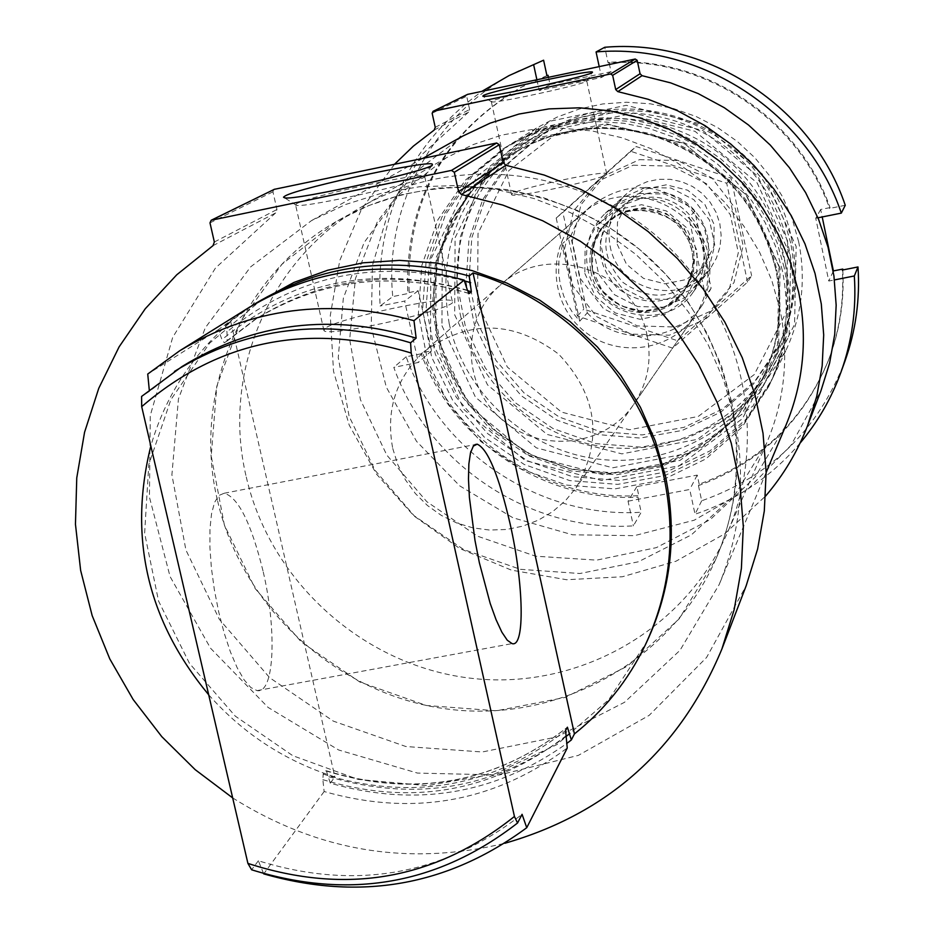 <?xml version="1.0" encoding="UTF-8"?>
<svg xmlns="http://www.w3.org/2000/svg" width="934" height="934" viewBox="0 0 934 934"><rect width="100%" height="100%" fill="white"/><g stroke="black" fill="none" stroke-linecap="round" stroke-linejoin="round"><path stroke-width="0.7" stroke-dasharray="4.67 3.5" d="M251.234 306.154L225.444 325.254L230.791 321.891C191.785 355.364 165.131 396.716 150.841 445.95M262.384 299.16L209.578 343.21L170.864 399.705L148.775 464.572L144.63 533.267L158.57 601.076L189.497 663.42L235.275 716.133L292.809 755.699L358.236 779.423L427.177 785.646L494.962 773.819L556.933 744.573L608.723 699.753L646.561 642.335M208.702 694.814C243.307 733.844 285.36 761.21 334.874 776.913L330.286 783.171C416.19 807.595 494.973 794.402 566.646 743.581M330.286 783.171L326.375 770.784L323.176 774.134L322.849 779.68L324.145 791.53C413.143 816.713 494.179 802.213 567.242 748.041M467.549 290.591C391.976 269.085 321.833 278.274 257.119 318.167L227.184 340.933L226.962 331.874L225.444 325.254M227.184 340.933L224.335 342.778L222 339.649L218.287 329.737L147.735 374.044M247.743 308.29L218.287 329.737M324.145 791.53L263.727 873.874M263.61 873.594L258.368 860.763C355.504 890.849 443.405 875.356 522.071 814.308M182.013 366.548L149.405 391.369L149.265 389.852M258.368 860.763L251.62 869.788M149.405 391.369L141.594 396.436M787.712 241.206L757.894 176.292L702.788 130.515L633.579 113.166L564.311 127.573L508.855 170.595L478.021 233.372L477.589 303.433L507.372 367.097L561.497 412.104L629.493 429.757L698.247 416.459L754.275 374.569L786.323 312.038L787.712 241.206M706.326 257.527C696.811 202.036 621.542 176.433 581.135 214.668C547.639 243.319 547.908 299.464 581.333 328.721C614.163 358.656 669.982 352.608 694.698 316.101C706.548 298.296 710.435 278.776 706.326 257.527M791.939 240.832C773.013 131.215 632.049 71.801 542.105 134.566L509.614 162.271L485.668 197.471L471.822 237.715L468.961 280.223L477.227 322.102L496.012 360.512L524.009 392.899L559.338 417.089L599.628 431.426L642.16 434.929L684.085 427.317L722.507 409.045L754.8 381.282L778.664 345.895C794.752 312.586 799.177 277.573 791.939 240.832M790.654 243.027L784.443 221.008L775.232 200.004L763.206 180.437L748.589 162.679L731.672 147.082L712.782 133.959L692.292 123.557L670.612 116.085L648.149 111.671L625.348 110.41L602.663 112.302L580.516 117.322L559.349 125.343L539.56 136.212L506.917 164.045L482.843 199.421L468.938 239.863L466.078 282.582L474.39 324.658L493.269 363.268L521.406 395.818L556.909 420.125L597.398 434.543L640.14 438.069L682.264 430.422L720.896 412.057L753.341 384.166L777.321 348.604C793.491 315.143 797.94 279.943 790.654 243.027M798.698 241.929L792.219 218.906L782.634 196.934L770.118 176.444L754.917 157.823L737.3 141.443L717.639 127.608L696.285 116.587L673.671 108.601L650.227 103.791L626.399 102.238L602.663 103.966L579.454 108.939L557.224 117.042L536.373 128.121L501.348 157.192L475.394 194.447L460.264 237.213L456.913 282.5L465.517 327.18L485.423 368.183L515.229 402.729L552.905 428.472L595.892 443.638L641.249 447.164L685.871 438.747L726.664 418.899L760.766 388.929L785.727 350.857C801.874 316.206 806.205 279.896 798.698 241.929M785.692 264.836L778.851 240.598L768.752 217.47L755.559 195.895L739.541 176.281L720.99 159.025L700.266 144.455L677.792 132.85L653.975 124.42L629.306 119.342L604.228 117.696L579.243 119.494L554.831 124.712L531.458 133.235L509.544 144.875L472.732 175.44L445.495 214.61L429.64 259.57L426.184 307.181L435.291 354.149L456.259 397.277L487.641 433.621L527.278 460.707L572.484 476.702L620.176 480.473L667.098 471.682L710.003 450.877L745.857 419.413L772.091 379.402C789.078 342.988 793.608 304.799 785.692 264.836M784.163 267.521L777.286 243.155L767.118 219.887L753.843 198.183L737.732 178.452L719.063 161.092L698.223 146.44L675.609 134.753L651.663 126.277L626.842 121.163L601.624 119.505L576.5 121.327L551.936 126.569L528.422 135.138L506.38 146.848L469.37 177.588L441.98 216.98L426.044 262.197L422.577 310.088L431.73 357.325L452.838 400.698L484.396 437.24L524.266 464.502L569.728 480.59L617.701 484.384L664.891 475.558L708.042 454.636L744.106 422.997L770.492 382.765C787.572 346.14 792.125 307.718 784.163 267.521M782.388 270.638L775.465 246.097L765.226 222.677L751.87 200.822L735.642 180.963L716.857 163.485L695.877 148.716L673.11 136.959L648.99 128.425L624.005 123.276L598.612 121.607L573.313 123.428L548.597 128.705L524.931 137.333L502.749 149.113L465.494 180.064L437.929 219.712L421.888 265.233L418.409 313.427L427.632 360.979L448.88 404.632L480.66 441.432L520.798 468.868L566.564 485.073L614.852 488.902L662.358 480.029L705.777 458.979L742.086 427.13L768.635 386.629C785.833 349.771 790.421 311.104 782.388 270.638M434.193 130.048L468.611 112.068L469.615 109.5L466.696 96.202L467.572 94.381M468.611 112.068L422.787 153.795L390.003 206.157L372.456 265.338L371.242 327.11L386.302 387.155L416.517 441.315L459.738 485.878L512.964 517.786L572.554 534.797L634.396 535.661L694.184 520.215L747.679 489.404L791.005 445.261L820.939 390.832M394.522 164.256L361.481 209.263L339.731 260.598L330.286 315.575L333.531 371.347L349.211 425.087L376.484 474.098L413.937 515.93L459.68 548.491L511.423 570.137L566.588 579.734L622.371 576.757L675.947 561.241L724.551 533.909L765.6 496.059M462.785 136.072L413.949 173.082L377.289 221.872L355.387 278.752L349.678 339.509L360.442 399.729L386.804 455.103L426.826 501.698L477.624 536.233L535.614 556.197L596.663 560.131L656.38 547.628L710.447 519.467L754.812 477.566L786.101 424.877M734.416 418.07L723.885 380.885L708.439 345.276L688.358 311.909L663.992 281.403L635.797 254.352L604.298 231.235L570.09 212.497L533.816 198.487L496.141 189.439L457.788 185.504L419.459 186.753L381.854 193.128L345.662 204.476L311.524 220.587L250.674 266.832L205.27 327.822L178.441 398.9L171.903 474.799L185.913 550.033L219.303 619.277L269.634 677.675L333.31 721.118L405.87 746.523L482.213 751.987L556.898 736.949L624.507 702.31L679.999 650.333L719.122 584.672C741.012 531.376 746.114 475.838 734.416 418.07M212.975 245.677L275.658 212.905L276.954 209.508L272.95 191.809L273.639 189.672M275.658 212.905L215.415 268.105L172.697 337.361L150.269 415.595L149.452 497.215L170.07 576.57L210.559 648.243L268.046 707.377L338.61 749.979L417.475 773.083L499.281 774.986L578.38 755.372L649.188 715.339L706.559 657.489L746.184 585.723M232.671 797.916C317.793 851.388 408.532 866.507 504.862 843.274M263.003 570.908C251.211 523.157 238.275 497.273 224.183 493.245L218.871 495.475L214.587 502.364L211.563 513.642L209.963 528.831L209.905 547.219L211.388 567.895L214.365 589.821L218.684 611.863L224.125 632.902L230.383 651.85L237.166 667.74L244.101 679.835L250.849 687.552L257.083 690.611C274.479 693.997 277.071 629.971 263.003 570.908M230.791 321.891L334.874 776.913M512.054 193.817L511.587 194.646C512.299 199.105 612.19 177.156 606.691 173.759C606.236 169.649 518.031 188.353 512.054 193.817M491.856 101.187L491.541 101.853C494.88 103.907 588.689 83.348 586.786 80.989L586.75 80.861C586.61 78.211 498.172 97.159 491.856 101.187M324.939 328.418L323.935 330.613C328.523 338.026 463.019 307.123 452.243 301.168C448.997 294.525 336.45 318.634 324.939 328.418M296.79 203.589L295.623 205.106L296.335 205.305C305.815 208.142 428.356 180.507 424.795 176.351L424.608 176.047C421.899 171.938 308.921 196.292 296.79 203.589M647.157 335.855C635.832 270.767 547.417 240.517 500.25 285.209C461.127 318.681 461.7 384.376 500.951 418.724C539.478 453.854 604.823 447.047 633.696 404.41C647.542 383.605 652.025 360.757 647.157 335.855M780.007 309.609L771.753 280.282L759.599 252.227L743.768 226.005L724.539 202.083L702.275 180.927L677.395 162.925L650.368 148.424L621.705 137.695L591.958 130.923L561.661 128.227L531.399 129.639L501.721 135.126L473.188 144.572L446.3 157.776L399.227 194.564L364.097 242.607L343.327 298.308L338.26 357.64L349.129 416.366L375.071 470.339L414.217 515.813L463.801 549.601L520.343 569.308L579.921 573.511L638.307 561.813L691.335 534.902L735.116 494.6L766.382 443.685C784.758 400.814 789.3 356.123 780.007 309.609M731.509 401.375L721.69 366.723L707.248 333.578L688.451 302.546L665.638 274.234L639.265 249.168L609.797 227.826L577.819 210.617L543.915 197.856L508.75 189.777L472.978 186.508L437.275 188.096L402.297 194.505L368.708 205.573L337.104 221.078L281.893 264.322L240.855 320.794L216.793 386.279L211.224 456.026L224.37 525.048L255.169 588.548L301.402 642.102L359.823 682.018L426.371 705.497L496.444 710.797L565.117 697.429L627.485 666.152L678.995 619.032L715.748 559.314C737.346 508.925 742.612 456.282 731.509 401.375M842.818 269.961C844.441 301.273 839.643 331.418 828.411 360.372C803.228 420.685 760.148 461.956 699.181 484.186L698.457 485.622C759.552 463.346 802.715 421.993 827.944 361.551C839.316 332.247 844.114 301.752 842.34 270.054M548.468 77.288L550.044 84.562L611.046 71.731L609.038 62.368C703.477 55.153 798.675 117.544 830.034 207.593L829.579 208.445C798.138 118.209 702.742 55.678 608.104 62.917L604.765 47.272M609.038 62.368L608.104 62.917M546.962 75.794L520.997 87.364C442.296 133.889 404.562 202.62 407.808 293.556L392.747 296.592L380.103 306.025C375.129 216.198 409.08 144.618 481.956 91.299M546.927 75.642L522.118 86.78C443.568 133.2 405.916 201.791 409.15 292.54L407.808 293.556M698.457 485.622L701.703 500.787C770.457 476.363 818.184 429.873 844.885 361.318M845.258 205.282L829.579 208.445M519.327 70.505C435.349 111.076 383.781 204.78 392.747 296.592M701.703 500.787L695.036 514.225C736.517 500.239 771.531 476.55 800.053 443.16M699.181 484.186L697.243 475.091L636.848 486.602L638.798 495.674L637.945 497.122L641.203 512.241L633.392 525.865C530.349 532.543 428.286 464.84 393.798 367.354L418.327 362.485L404.656 301.075L380.103 306.025M409.15 292.54L418.187 290.719L431.531 350.845L422.507 352.643C454.356 440.159 545.946 500.881 638.798 495.674M830.034 207.593L820.647 209.485L822.2 216.957M831.248 260.586L831.365 261.17M454.695 314.84L487.513 384.878L547.055 434.403L621.881 453.877L697.546 439.33L759.249 393.272L794.577 324.472L796.142 246.436L763.288 174.892L702.531 124.432L626.259 105.308L549.963 121.222L488.949 168.622L455.091 237.75L454.695 314.84M422.507 352.643L421.199 353.788C453.107 441.49 544.896 502.34 637.945 497.122M421.199 353.788L406.162 356.776C439.949 452.43 540.097 518.849 641.203 512.241M406.162 356.776L393.798 367.354M441.957 325.721L475.499 397.254L536.338 447.865L612.762 467.782L690.039 452.967L753.049 405.975L789.137 335.703L790.713 255.998L757.124 182.889L695.024 131.32L617.094 111.765L539.163 127.993L476.865 176.398L442.319 246.996L441.957 325.721M636.848 486.602L628.057 501.196L633.392 525.865M628.057 501.196L689.736 489.486L695.036 514.225M817.962 217.809L815.744 218.264L828.785 281.041L834.447 279.92M536.887 79.729L539.222 90.551L601.531 77.452L599.208 66.606M460.182 314.116C475.243 382.52 534.925 437.451 604.333 446.861C673.718 456.387 745.332 418.981 776.236 355.901C808.611 290.392 791.822 205.153 736.039 155.534C680.466 105.682 593.884 98.584 532.427 138.115C471.67 181.721 447.596 240.388 460.182 314.116M449.196 323.584C464.572 393.249 525.363 449.219 596.067 458.827C666.736 468.564 739.681 430.504 771.157 366.268C804.127 299.545 787 212.695 730.154 162.131C673.519 111.321 585.291 104.071 522.701 144.326C460.836 188.738 436.33 248.491 449.196 323.584M431.531 350.845L418.327 362.485M418.187 290.719L404.656 301.075M550.044 84.562L539.222 90.551M611.046 71.731L601.531 77.452M820.647 209.485L815.744 218.264M833.221 271.304L828.785 281.041M697.243 475.091L689.736 489.486M587.299 312.843C617.888 346.829 677.78 342.79 702.555 304.729L711.113 288.186L694.768 211.026C661.389 181.897 626.983 180.075 591.561 205.573L584.042 213.174L579.173 219.548L575.029 226.413L570.721 236.209L587.299 312.843L579.734 321.168L572.145 311.839L567.463 304.145L563.716 295.961L560.26 284.485L558.649 272.635L558.929 260.691L562.852 243.272L579.734 321.168M392.747 448.483L397.791 464.642L405.414 479.807L415.408 493.572L427.503 505.551L441.373 515.428L456.621 522.935L472.849 527.862L489.614 530.057L506.45 529.485L522.888 526.122L538.498 520.086L552.823 511.517L565.479 500.647L576.103 487.77C603.306 439.891 597.48 395.351 558.649 354.126C513.326 320.164 468.401 319.393 423.884 351.791C395.946 378.095 385.555 410.33 392.747 448.483M711.113 288.186L705.567 296.136L688.93 217.715C709.28 240.96 714.825 267.101 705.567 296.136M694.768 211.026L688.93 217.715M570.721 236.209L562.852 243.272M246.272 476.982C270.218 581.508 362.999 665.101 469.452 678.072C575.834 691.277 684.178 631.477 727.306 532.917C770.083 435.933 742.799 312.738 660.828 239.746C579.068 166.497 453.597 153.223 362.03 206.636C269.155 259.208 221.311 373.658 246.272 476.982M217.599 500.928C242.513 609.108 338.61 695.69 448.81 709.233C558.941 723.044 671.102 661.319 715.748 559.314C760.031 458.933 731.696 331.266 646.69 255.566C561.906 179.608 431.87 165.797 337.104 221.078C240.984 275.495 191.633 393.973 217.599 500.928M617.187 244.206L626.481 264.229L643.479 278.367L664.868 283.819L686.42 279.511L703.897 266.272L713.809 246.669L714.171 224.604L704.878 204.453L687.786 190.244L666.281 184.815L644.682 189.228L627.263 202.585L617.467 222.21L617.187 244.206M610.159 246.237C617.934 292.249 684.797 307.123 710.529 268.338L716.378 258.204L719.962 247.055L721.141 235.356L719.845 223.646L716.121 212.427L710.144 202.211L702.181 193.443L692.573 186.508L681.738 181.721L670.18 179.293L658.4 179.316L646.912 181.791L636.229 186.613L626.819 193.572C612.004 208.142 606.446 225.689 610.159 246.237M587.755 268.723C595.962 317.07 666.234 332.761 693.261 292.038L699.403 281.391L703.174 269.669L704.399 257.387L703.022 245.082L699.099 233.29L692.818 222.537L684.424 213.314L674.325 206.017L662.93 200.973L650.776 198.405L638.389 198.428L626.317 201.032L615.097 206.087L605.209 213.384C589.646 228.69 583.832 247.136 587.755 268.723M633.042 165.225L671.815 166.1L706.571 183.764L730.33 214.715L738.327 252.705L729.034 290.124L704.388 319.545L669.351 335.201L630.859 334.092L596.464 316.498L572.881 285.886L564.72 248.234L573.651 210.897L598.005 181.243L633.042 165.225M639.066 193.455L664.996 194.062L688.23 205.889L704.108 226.565L709.49 251.958L703.302 277.001L686.84 296.72L663.374 307.239L637.583 306.527L614.514 294.747L598.706 274.211L593.265 248.969L599.278 223.962L615.611 204.137L639.066 193.455M747.539 282.15L726.722 183.251L630.543 151.226L556.185 218.019L577.422 316.019L672.608 348.125L747.539 282.15L751.613 275.67L677.675 340.782L583.785 309.142L562.863 212.462L636.229 146.556L731.089 178.114L751.613 275.67M556.185 218.019L562.863 212.462M577.422 316.019L583.785 309.142M630.543 151.226L636.229 146.556M726.722 183.251L731.089 178.114M672.608 348.125L677.675 340.782M645.429 187.442L670.962 188.038L693.822 199.666L709.455 220.027L714.744 245.023L708.649 269.681L692.433 289.108L669.339 299.464L643.935 298.775L621.238 287.17L605.676 266.961L600.317 242.104L606.259 217.482L622.348 197.961L645.429 187.442M639.51 159.644L677.675 160.508L711.895 177.892L735.268 208.34L743.137 245.747L733.984 282.593L709.712 311.571L675.212 326.993L637.315 325.908L603.457 308.605L580.236 278.472L572.227 241.392L581.03 204.628L605.01 175.429L639.51 159.644M640.957 198.615C685.603 187.29 723.056 245.642 693.962 281.006C670.764 305.325 645.277 307.73 617.491 288.256C595.005 262.828 594.538 237.236 616.09 211.446L627.613 203.32L640.957 198.615M646.013 193.758C690.109 182.55 727.084 240.178 698.352 275.121C675.434 299.137 650.251 301.53 622.815 282.29C600.62 257.189 600.165 231.901 621.449 206.426L632.843 198.405L646.013 193.758M328.815 776.738C415.186 802.201 494.156 788.88 565.735 736.763M464.385 280.854C374.978 258.59 295.833 275.588 226.962 331.874M325.639 770.842C414.614 798.115 495.148 783.626 567.242 727.376M323.176 774.134C412.454 801.5 493.257 786.977 565.595 730.551M468.845 293.334C391.965 270.405 320.467 279.278 254.375 319.942L224.335 342.778M322.849 779.68C412.116 806.462 493.047 791.927 565.654 736.109M467.42 290.229C375.129 264.38 293.323 280.854 222 339.649M778.991 266.587L745.904 194.646L684.797 143.883L608.092 124.607L531.411 140.544L470.117 188.143L436.131 257.597L435.793 335.072L468.833 405.484L528.737 455.313L603.959 474.939L680.01 460.38L742.005 414.147L777.485 345.02L778.991 266.587M776.271 267.603L769.686 244.334L759.949 222.152L747.235 201.475L731.777 182.714L713.891 166.229L693.927 152.347L672.282 141.349L649.364 133.434L625.64 128.764L601.566 127.409L577.609 129.394L554.236 134.671L531.89 143.135L511.015 154.6L476.609 183.951L451.25 221.276L436.645 263.937L433.68 309.002L442.518 353.402L462.47 394.148L492.206 428.508L529.683 454.181L572.414 469.44L617.526 473.223L661.972 465.225L702.73 445.903L736.961 416.529L762.261 379.029C779.318 343.735 783.988 306.586 776.271 267.603M775.64 268.677L769.044 245.373L759.272 223.133L746.523 202.398L731.042 183.589L713.109 167.069L693.098 153.164L671.394 142.131L648.429 134.204L624.648 129.511L600.515 128.156L576.5 130.153L553.08 135.442L530.687 143.918L509.754 155.406L475.266 184.827L449.861 222.234L435.221 264.999L432.255 310.17L441.105 354.675L461.116 395.514L490.922 429.944L528.492 455.687L571.316 470.981L616.533 474.776L661.074 466.755L701.924 447.398L736.237 417.953L761.607 380.372C778.687 344.996 783.369 307.765 775.64 268.677M780.124 268.327L746.406 195.031L684.132 143.299L605.991 123.662L527.873 139.902L465.436 188.399L430.843 259.15L430.516 338.061L464.186 409.781L525.2 460.544L601.811 480.543L679.275 465.727L742.437 418.654L778.571 348.242L780.124 268.327M435.244 127.339L469.615 109.5M432.15 113.259L466.696 96.202M214.353 241.999L276.954 209.508M209.987 222.876L272.95 191.809M584.824 273.405L595.6 296.592L615.296 312.972L640.047 319.311L664.996 314.361L685.217 299.055L696.682 276.394L697.079 250.837L686.303 227.487L666.479 211.014L641.565 204.709L616.557 209.8L596.406 225.257L585.093 247.954L584.824 273.405M592.448 269.833L602.185 290.778L619.978 305.581L642.347 311.314L664.891 306.831L683.163 292.996L693.518 272.506L693.869 249.425L684.132 228.34L666.234 213.466L643.736 207.757L621.133 212.357L602.932 226.32L592.705 246.833L592.448 269.833M592.53 269.996C599.675 311.979 660.455 325.954 684.365 290.941L689.887 281.624L693.32 271.315L694.487 260.493L693.343 249.635L689.934 239.232L684.412 229.741L677.033 221.603L668.114 215.17L658.061 210.757L647.332 208.539L636.416 208.621L625.792 211.002L615.938 215.567L607.31 222.105C594.059 235.438 589.144 251.409 592.53 269.996M590.953 271.607C598.122 313.731 659.112 327.764 683.104 292.622L688.65 283.271L692.082 272.938L693.261 262.08L692.106 251.176L688.685 240.738L683.151 231.212L675.737 223.039L666.794 216.595L656.707 212.158L645.943 209.94L634.98 210.022L624.321 212.403L614.444 216.992L605.769 223.541C592.483 236.932 587.544 252.951 590.953 271.607M326.375 770.76C415.21 797.811 495.534 783.311 567.323 727.271M468.996 293.474C391.953 270.463 320.409 279.278 254.375 319.942L227.266 340.863M542.105 134.566L539.56 136.212M778.664 345.895L777.321 348.604M536.373 128.121L509.544 144.875M785.727 350.857L772.091 379.402M511.015 154.6L479.481 180.822L455.255 213.781L439.634 251.561L433.458 292.038L437.019 332.901L450.048 371.837L470.993 405.753L499.013 434.135L532.66 455.547L570.195 468.845L609.692 473.34L660.128 465.751L720.091 432.979L761.607 380.372C778.676 345.031 783.357 307.823 775.629 268.747C757.754 199.806 714.697 154.787 646.433 133.702C597.445 122.307 551.889 129.546 509.754 155.406L511.015 154.6M506.38 146.848L502.749 149.113M770.492 382.765L768.635 386.629M422.904 158.348L311.524 220.587M766.137 472.499L719.122 584.672M257.083 690.611L512.089 643.608M224.183 493.245L475.102 444.572M606.691 173.759L586.75 80.861M511.587 194.646L491.342 101.771M586.786 80.989L592.319 72.408M491.541 101.853L482.866 96.272M452.243 301.168L424.608 176.047M323.935 330.613L295.623 205.106M424.795 176.351L432.045 165.038M296.335 205.305L284.566 197.821M581.135 214.668L500.25 285.209M694.698 316.101L633.696 404.41M446.3 157.776L362.03 206.636M766.382 443.685L727.306 532.917M828.411 360.372L827.944 361.551M522.118 86.78L520.997 87.364M532.427 138.115L522.701 144.326M776.236 355.901L771.157 366.268M591.561 205.573L423.884 351.791M702.555 304.729L576.103 487.77M626.819 193.572L605.209 213.384M710.529 268.338L693.261 292.038M684.365 290.941C674.99 302.826 662.731 309.539 647.589 311.057C639.51 315.54 597.246 301.355 592.576 269.891C589.191 251.316 594.106 235.391 607.31 222.105L605.769 223.541C633.882 194.972 683.058 220.599 684.412 233.115C696.157 250.382 695.725 270.218 683.104 292.622L684.365 290.941M693.962 281.006L698.352 275.121M616.09 211.446L621.449 206.426"/><path stroke-width="1.4" d="M473.013 272.926L574.422 733.914C604.683 709.793 628.302 680.174 645.266 645.055C669.818 592.436 676.146 536.933 664.272 478.547C644.518 382.882 567.603 300.071 473.013 272.926L469.218 275.997C392.35 255.005 320.829 264.334 254.655 303.982L251.234 306.154M645.266 645.055L646.561 642.335C671.044 589.879 677.348 534.552 665.51 476.352L655.353 441.035L640.409 407.259L620.958 375.69L597.386 346.958L570.149 321.635L539.77 300.188L506.858 283.072L472.044 270.58L436.038 262.979L399.518 260.376L363.209 262.804L327.799 270.206L293.988 282.407L254.655 303.982M574.422 733.914L571.351 739.95L566.646 743.581M150.841 445.95C128.121 537.657 147.409 620.608 208.702 694.814M263.61 873.594L263.727 873.874C360.034 901.403 447.701 886.016 526.741 827.711L567.242 748.041L565.595 730.551L567.405 727.201L571.351 739.95M469.218 275.997L471.343 291.793L469.323 293.486L467.42 290.229L464.14 280.107C386.606 258.916 314.466 268.315 247.743 308.29L179.573 350.857L147.735 374.044L149.265 389.852M464.14 280.107L413.984 320.677C329.842 297.572 251.701 307.625 179.573 350.857M413.984 320.677L416.144 338.131L410.598 342.79L411.217 353.04L514.436 816.456C435.279 879.7 346.432 895.344 247.907 863.401L251.62 869.788C349.573 900.143 438.209 884.568 517.529 823.029L522.071 814.308L526.741 827.711M416.144 338.131C332.072 312.785 254.025 322.265 182.013 366.548L141.594 396.436L141.699 406.664C219.245 339.953 309.072 322.09 411.217 353.04M410.598 342.79C325.791 317.221 247.078 326.76 174.471 371.405M514.436 816.456L517.529 823.029M247.907 863.401L141.699 406.664M394.522 164.256L413.412 146.089L434.193 130.048L435.244 127.339L432.15 113.259L433.061 111.321L467.572 94.381L635.237 59.017L637.198 60.313L640.059 73.728L642.043 75.677L670.682 82.881L698.258 93.622L724.329 107.725L748.473 124.981L770.293 145.097L789.44 167.758L805.61 192.591L818.534 219.198L828.026 247.136L833.934 275.962L836.163 305.22L834.716 334.419L829.602 363.104L820.939 390.832L807.606 425.589L816.771 396.249L822.165 365.883L823.695 334.956L821.301 303.982L815.032 273.44L804.956 243.832L791.238 215.637L774.088 189.31L753.773 165.283L730.633 143.941L705.03 125.646L677.395 110.679L648.161 99.284L617.818 91.625L642.043 75.677M617.818 91.625L615.704 89.559L612.657 75.339L610.567 73.961L433.061 111.321M483.263 95.537L482.866 96.272C486.521 98.537 594.736 74.825 592.401 72.28C595.67 68.544 490.992 90.855 483.263 95.537M765.6 496.059C783.568 475.044 797.578 451.554 807.606 425.589M766.137 472.499L786.101 424.877C803.625 382.204 807.793 337.898 798.617 291.945L790.351 262.384L778.174 234.107L762.307 207.64L743.044 183.473L720.744 162.049L695.795 143.778L668.686 128.985L639.907 117.941L609.984 110.842L579.489 107.807L548.97 108.893L518.989 114.041L490.081 123.16L462.785 136.072L422.904 158.348M232.671 797.916L195.183 769.663L161.792 736.657L133.142 699.508L109.78 658.902L92.162 615.599L80.639 570.429L75.456 524.231L76.763 477.881L84.562 432.279L98.759 388.311L119.108 346.864L145.26 308.757L176.748 274.794L212.975 245.677L214.353 241.999L209.987 222.876L211.189 220.249L273.639 189.672M211.189 220.249L451.461 170.397L454.309 172.276L458.582 191.668L503.204 162.668L499.293 144.735L496.654 143.007L274.071 189.38M285.174 195.918L283.504 197.167L284.566 197.821C295.156 200.915 436.715 169.042 432.337 164.571C435.793 158.43 300.118 187.349 285.174 195.918M458.582 191.668L461.466 194.494L505.866 165.283L503.204 162.668M504.862 843.274C607.917 813.631 680.244 748.905 721.877 649.083L746.184 585.723L757.614 549.04L764.304 511.003L766.137 472.23L763.031 433.318L755.022 394.919L742.226 357.64L724.842 322.102L703.127 288.898L677.43 258.566L648.173 231.597L615.845 208.445L580.96 189.485L544.102 175.02L505.866 165.283M721.877 649.083L734.194 609.528L741.386 568.491L743.324 526.624L739.926 484.594L731.229 443.09L717.347 402.799L698.492 364.365L674.955 328.429L647.122 295.588L615.448 266.388L580.434 241.311L542.689 220.763L502.807 205.083L461.466 194.494M510.139 523.962C498.849 475.534 487.863 448.927 477.181 444.164L473.34 446.113L470.514 452.792L468.868 463.941L468.483 479.072L469.405 497.495L474.986 540.436L479.364 562.758L490.187 603.422L496.071 619.697L501.862 632.166L507.29 640.245L512.089 643.608C525.188 647.857 523.717 583.843 510.139 523.962M842.818 269.961L842.772 269.074L842.34 270.054L857.996 266.949L854.33 275.974C856.501 309.131 852.053 341.19 840.974 372.164C831.47 398.316 817.822 421.981 800.053 443.16M546.927 75.642L548.024 75.234L546.962 75.794L543.6 60.208L508.983 75.619L481.956 91.299M840.974 372.164L844.885 361.318C855.754 330.928 860.121 299.464 857.996 266.949M841.324 213.104L845.258 205.282C812.09 106.663 707.692 38.259 604.765 47.272L596.067 51.942C701.002 42.766 807.49 112.547 841.324 213.104L817.962 217.809M543.6 60.208L508.983 75.619M548.024 75.234L548.468 77.288M822.2 216.957L831.248 260.586M831.365 261.17L833.397 270.93L842.772 269.074M834.447 279.92L854.33 275.974M599.208 66.606L596.067 51.942M533.723 65.123L536.887 79.729M565.735 736.763L569.915 733.447M470.701 282.722L464.385 280.854M471.343 291.793L467.549 290.591M433.458 111.181L467.946 94.252M610.567 73.961L635.237 59.017M612.657 75.339L637.198 60.313M615.704 89.559L640.059 73.728M211.726 220.062L274.573 189.205M451.461 170.397L496.654 143.007M454.309 172.276L499.293 144.735M475.102 444.572L477.181 444.164"/></g></svg>
